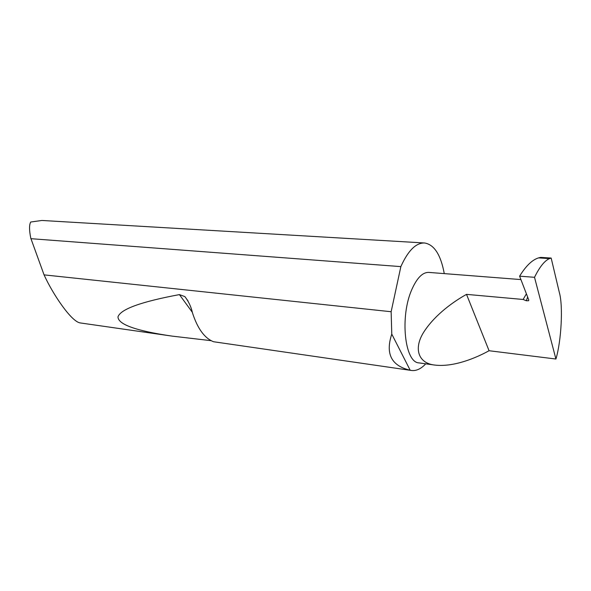 <?xml version="1.0" encoding="UTF-8"?>
<svg xmlns="http://www.w3.org/2000/svg" width="591" height="591" viewBox="0 0 591 591"><rect width="100%" height="100%" fill="white"/><g stroke="black" fill="none" stroke-linecap="round" stroke-linejoin="round"><path stroke-width="0.89" d="M519.615 276.174L534.515 277.305L555.924 359.025L489.067 350.729C476.065 357.939 453.57 367.395 434.636 365.053C417.674 363.177 413.212 347.538 424.619 330.805C435.766 314.168 453.836 301.388 466.521 294.37L523.116 299.467L526.345 300.76L528.568 300.745L528.775 299.977L519.615 276.174C525.894 265.943 532.203 259.848 538.534 257.89L540.691 257.388L551.167 258.053L549.519 258.592L538.534 257.89M434.636 365.053L418.975 362.889C404.68 362.652 399.715 316.399 411.868 289.45C417.024 277.814 422.691 272.141 428.874 272.414L520.922 279.58M211.12 340.675L172.173 336.124C136.085 330.864 118.023 324.437 117.978 316.835C120.66 309.159 141.138 301.757 179.413 294.606L184.872 296.601C188.655 301.491 191.196 306.936 192.489 312.927C197.571 328.633 204.597 338.237 213.55 341.738L411.299 370.461C416.19 371.126 420.999 368.917 425.734 363.827M444.269 273.611C440.797 254.832 434.252 244.622 424.626 242.99L41.902 220.465L30.702 222.024C29.144 224.883 29.173 230.291 30.798 238.247L44.066 274.874C52.555 293.72 71.541 322.191 80.45 322.959L80.664 322.989M410.176 370.225C391.382 365.859 385.251 353.817 391.774 334.092L410.176 370.225L411.299 370.461M44.066 274.874L391.139 311.73L391.774 334.092M424.626 242.99C416.123 242.687 408.278 250.377 401.097 266.061L400.861 266.615L30.895 238.683M534.515 277.305C539.642 266.896 544.643 260.653 549.519 258.592M555.924 359.025C561.354 340.977 563.223 305.806 559.359 292.597L551.167 258.053M489.067 350.729L466.521 294.37M391.139 311.73L400.861 266.615M526.404 293.823L523.116 299.467M527.637 297.014L526.345 300.76M179.413 294.606L192.267 312.203M80.45 322.959L172.173 336.124M528.797 300.058L528.568 300.745M184.872 296.601L188.041 300.967"/></g></svg>
